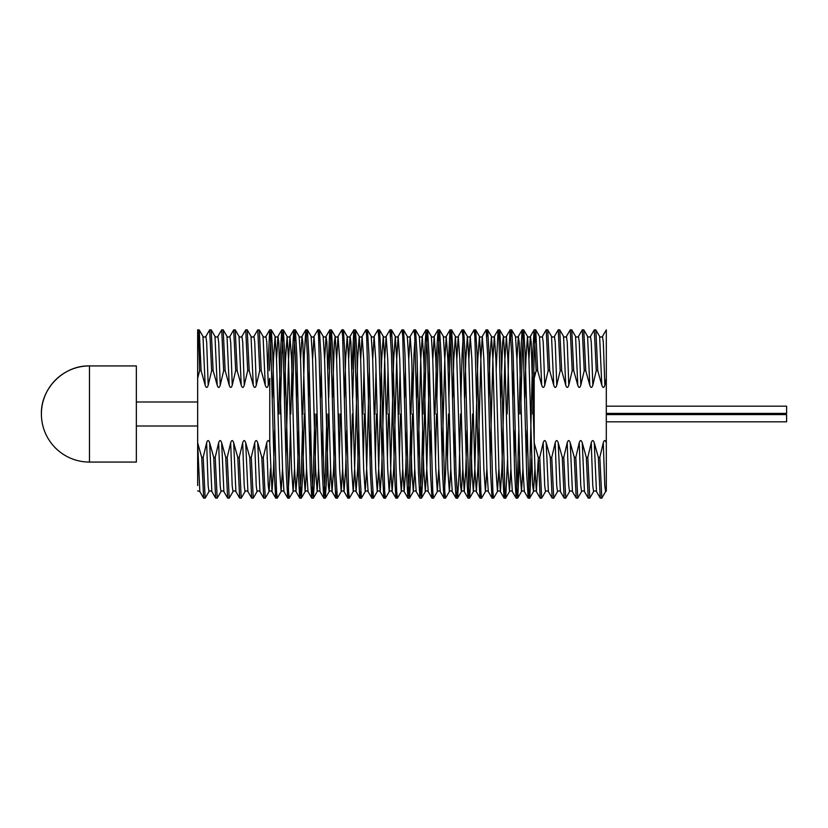<?xml version="1.0" encoding="UTF-8"?>
<svg xmlns="http://www.w3.org/2000/svg" width="828" height="828" viewBox="0 0 828 828"><rect width="100%" height="100%" fill="white"/><g stroke="black" fill="none" stroke-linecap="round" stroke-linejoin="round"><path stroke-width="1.24" d="M606.313 421.814L786.6 421.814L786.6 414.6L606.313 414.6M606.313 406.186L786.6 406.186L786.6 413.4L606.313 413.4M534.195 442.845L538.241 457.335L539.742 457.335L543.168 442.773C544.151 439.854 545.155 439.854 546.201 442.773L550.258 457.335L551.759 457.335L555.195 442.773C556.168 439.854 557.182 439.854 558.217 442.773L562.274 457.335L563.775 457.335L567.211 442.773C568.194 439.854 569.198 439.854 570.233 442.773L574.301 457.335L575.802 457.335L579.227 442.773C580.211 439.854 581.215 439.854 582.25 442.773L586.317 457.335L587.818 457.335L591.244 442.773C592.227 439.854 593.241 439.854 594.276 442.773L598.333 457.335L599.834 457.335L603.27 442.773C604.243 439.854 605.258 439.854 606.293 442.773L606.313 378.324L604.844 385.227C603.86 388.146 602.856 388.146 601.811 385.227L597.754 370.665L596.253 370.665L592.827 385.227C591.844 388.146 590.83 388.146 589.795 385.227L585.738 370.665L584.237 370.665L580.801 385.227C579.817 388.146 578.813 388.146 577.778 385.227L573.711 370.665L572.21 370.665L568.784 385.227C567.801 388.146 566.797 388.146 565.762 385.227L561.694 370.665L560.194 370.665L556.768 385.227C555.785 388.146 554.77 388.146 553.735 385.227L549.678 370.665L548.177 370.665L544.741 385.227C543.768 388.146 542.754 388.146 541.719 385.227L537.651 370.665L536.161 370.665L534.195 378.324L534.195 442.845L534.195 378.324M269.773 378.324L268.303 385.227C267.32 388.146 266.316 388.146 265.27 385.227L261.213 370.665L259.713 370.665L256.276 385.227C255.303 388.146 254.289 388.146 253.254 385.227L249.187 370.665L247.696 370.665L244.26 385.227C243.277 388.146 242.273 388.146 241.238 385.227L237.17 370.665L235.669 370.665L232.244 385.227C231.26 388.146 230.256 388.146 229.211 385.227L225.154 370.665L223.653 370.665L220.227 385.227C219.244 388.146 218.23 388.146 217.195 385.227L213.138 370.665L211.637 370.665L208.201 385.227C207.217 388.146 206.213 388.146 205.178 385.227L201.111 370.665L199.61 370.665L197.654 378.324L197.654 442.845L201.701 457.335L203.202 457.335L206.627 442.773C207.611 439.854 208.615 439.854 209.65 442.773L213.717 457.335L215.218 457.335L218.644 442.773C219.627 439.854 220.641 439.854 221.676 442.773L225.733 457.335L227.234 457.335L230.67 442.773C231.643 439.854 232.658 439.854 233.693 442.773L237.76 457.335L239.251 457.335L242.687 442.773C243.67 439.854 244.674 439.854 245.709 442.773L249.777 457.335L251.277 457.335L254.703 442.773C255.686 439.854 256.69 439.854 257.736 442.773L261.793 457.335L263.294 457.335L266.73 442.773C267.703 439.854 268.717 439.854 269.752 442.773L269.773 378.324L269.773 442.845M534.94 375.239L534.195 372.362M267.144 457.335L267.185 458.753M197.654 442.845L197.654 485.55M197.654 443.394L199.838 491.584L197.654 490.838M89.476 462.076L136.351 462.076L136.351 365.924L89.476 365.924A48.076 48.076 0 0 0 41.4 414C40.738 388.311 63.787 365.262 89.476 365.924L89.476 462.076A48.076 48.076 0 0 1 41.4 414M597.754 370.665L595.86 329.927L599.617 336.416C600.569 337.286 601.532 337.286 602.484 336.416L606.313 329.865L606.313 378.324M201.701 457.335L203.657 498.135L205.158 498.135L203.202 457.335M201.111 370.665L199.217 329.927L197.654 329.865L197.654 378.324M197.654 329.865C198.316 330.931 198.968 344.531 199.61 370.665M206.627 442.773L208.159 485.736L208.987 491.584L205.158 498.135M197.654 354.322L197.654 333.881M197.654 357.986L197.654 354.405M254.703 442.773L256.235 485.736L257.063 491.584L253.233 498.135L251.277 457.335M249.187 370.665L247.23 329.865L245.73 329.865L247.696 370.665M242.687 442.773L244.219 485.736L245.036 491.584L241.217 498.135L239.251 457.335M237.17 370.665L235.214 329.865L233.713 329.865L235.669 370.665M230.67 442.773L232.192 485.736L233.02 491.584L229.201 498.135L227.234 457.335M225.154 370.665L223.187 329.865L221.687 329.865L223.653 370.665M218.644 442.773L220.176 485.736L221.004 491.584L217.184 498.135L215.218 457.335M213.138 370.665L211.171 329.865L209.67 329.865L211.637 370.665M261.793 457.335L263.759 498.135L265.26 498.135L263.294 457.335M247.293 329.927L251.05 336.416C252.012 337.286 252.964 337.286 253.927 336.416L257.746 329.865L259.713 370.665M249.777 457.335L251.671 498.073L253.233 498.135M235.276 329.927L239.033 336.416C239.985 337.286 240.948 337.286 241.911 336.416L245.73 329.865M237.76 457.335L239.654 498.073L241.217 498.135M223.26 329.927L227.017 336.416C227.969 337.286 228.932 337.286 229.884 336.416L233.713 329.865M225.733 457.335L227.628 498.073L229.201 498.135M211.243 329.927L214.99 336.416C215.953 337.286 216.905 337.286 217.867 336.416L221.687 329.865M213.717 457.335L215.611 498.073L217.184 498.135M199.217 329.927L202.974 336.416C203.936 337.286 204.889 337.286 205.851 336.416L209.67 329.865M266.73 442.773L268.251 485.736L269.079 491.584L265.26 498.135M261.213 370.665L259.319 329.927L257.746 329.865M538.241 457.335L540.208 498.135L541.698 498.135L539.742 457.335M543.168 442.773L544.7 485.736L545.528 491.584L541.698 498.135M603.27 442.773L604.792 485.736L605.62 491.584L601.801 498.135L599.834 457.335M595.86 329.927L594.287 329.865L596.253 370.665M591.244 442.773L592.776 485.736L593.604 491.584L589.784 498.135L587.818 457.335M585.738 370.665L583.771 329.865L582.27 329.865L584.237 370.665M579.227 442.773L580.759 485.736L581.587 491.584L577.758 498.135L575.802 457.335M573.711 370.665L571.755 329.865L570.254 329.865L572.21 370.665M567.211 442.773L568.732 485.736L569.56 491.584L565.741 498.135L563.775 457.335M561.694 370.665L559.728 329.865L558.227 329.865L560.194 370.665M555.195 442.773L556.716 485.736L557.544 491.584L553.725 498.135L551.759 457.335M549.678 370.665L547.712 329.865L546.211 329.865L548.177 370.665M606.293 442.773A77.697 0.756 88.7 0 0 606.313 443.394L606.313 491.076M606.313 442.845L606.313 443.394M598.333 457.335L600.228 498.073L601.801 498.135M583.843 329.927L587.59 336.416C588.553 337.286 589.505 337.286 590.467 336.416L594.287 329.865M586.317 457.335L588.211 498.073L589.784 498.135M571.817 329.927L575.574 336.416C576.536 337.286 577.489 337.286 578.451 336.416L582.27 329.865M574.301 457.335L576.195 498.073L577.758 498.135M559.8 329.927L563.558 336.416C564.51 337.286 565.472 337.286 566.424 336.416L570.254 329.865M562.274 457.335L564.168 498.073L565.741 498.135M547.784 329.927L551.531 336.416C552.493 337.286 553.456 337.286 554.408 336.416L558.227 329.865M550.258 457.335L552.152 498.073L553.725 498.135M537.651 370.665L535.757 329.927L539.514 336.416C540.477 337.286 541.429 337.286 542.392 336.416L546.211 329.865M267.848 369.247L269.7 329.927L270.518 336.271L274.275 473.492L275.703 498.073L276.531 491.76M278.777 414L280.288 354.508L281.789 329.865L283.29 354.508L286.291 473.492L287.73 498.073L289.303 473.492L290.431 430.301M290.804 414L292.305 354.508L293.805 329.865L295.306 354.508L298.318 473.492L299.746 498.073L301.32 473.492L302.458 430.301M302.82 414L304.321 354.508L305.822 329.865L307.333 354.508L310.334 473.492L311.763 498.073L313.336 473.492L314.837 414M312.58 359.414L314.019 336.416L317.849 329.865L318.594 336.271L322.351 473.492L323.789 498.073L325.352 473.492L326.863 414M327.94 369.247L329.792 329.927L330.62 336.271L334.367 473.492L335.806 498.073L336.623 491.76M338.517 430.301L338.88 414M336.623 359.414L338.062 336.416L341.881 329.865L342.637 336.271L346.394 473.492L347.822 498.073L348.64 491.76M351.983 369.247L353.835 329.927L354.653 336.271L358.41 473.492L359.849 498.073L360.666 491.76M362.923 414L363.999 369.247M360.666 359.414L362.105 336.416L365.924 329.865L366.669 336.271L370.426 473.492L371.865 498.073L372.683 491.76M374.939 414L376.015 369.247M372.683 359.414L374.121 336.416L377.941 329.865L378.696 336.271L382.453 473.492L383.881 498.073L384.699 491.76M386.955 414L388.032 369.247M371.244 336.416L372.672 359.093L375.674 468.907L377.257 491.584L373.428 498.135L371.927 473.492L368.926 354.508L367.487 329.927L371.244 336.416C372.207 337.286 373.159 337.286 374.121 336.416L375.695 359.093L378.706 468.907L380.207 491.646L381.708 468.907L384.709 359.093L386.138 336.416L389.957 329.865L391.468 354.508L394.47 473.492L395.898 498.073L396.715 491.76M398.972 414L400.059 369.247M383.881 498.073L380.124 491.584C379.172 490.714 378.21 490.714 377.257 491.584L378.686 468.907L381.687 359.093L383.26 336.416C384.223 337.286 385.186 337.286 386.138 336.416L387.721 359.093L390.723 468.907L392.151 491.584L393.724 468.907L396.726 359.093L398.154 336.416L401.984 329.865L402.729 336.271L406.486 473.492L407.925 498.073L409.498 473.492L410.626 430.301M410.998 414L412.075 369.247M408.742 359.414L410.181 336.416L414 329.865L414.756 336.271L418.502 473.492L419.941 498.073L421.514 473.492L422.653 430.301M423.015 414L424.516 354.508L426.016 329.865L427.517 354.508L430.529 473.492L431.957 498.073L432.775 491.76M435.031 414L436.532 354.508L438.043 329.865L439.544 354.508L442.545 473.492L443.984 498.073L445.547 473.492L446.685 430.301M448.134 369.247L449.987 329.927L450.805 336.271L454.562 473.492L456 498.073L456.818 491.76M456.818 359.414L458.257 336.416L462.076 329.865L462.831 336.271L466.588 473.492L468.017 498.073L469.59 473.492L470.728 430.301M468.834 359.414L470.273 336.416L474.092 329.865L474.848 336.271L478.605 473.492L480.033 498.073L480.861 491.76M464.715 397.699L465.822 359.093L467.396 336.416C468.358 337.286 469.321 337.286 470.273 336.416L471.856 359.093L474.858 468.907L476.359 491.646L477.859 468.907L480.871 359.093L482.289 336.416L486.119 329.865L487.62 354.508L490.621 473.492L492.06 498.073L492.877 491.76M496.21 369.247L498.063 329.927L498.891 336.271L502.648 473.492L504.076 498.073L504.894 491.76M507.15 414L508.651 354.508L510.151 329.865L511.652 354.508L514.664 473.492L516.092 498.073L517.666 473.492L518.804 430.301M519.166 414L520.667 354.508L522.106 329.927L522.923 336.271L526.68 473.492L528.181 498.135L529.682 473.492L532.694 354.508L534.122 329.927L536.161 370.665M535.757 329.927L534.195 354.508L532.683 414M531.607 458.753L529.754 498.073L528.937 491.728L525.18 354.508L523.741 329.927L522.168 354.508L520.667 414M519.591 458.753L517.738 498.073L516.91 491.728L513.153 354.508L511.725 329.927L510.907 336.24M507.574 458.753L505.711 498.073L504.894 491.728L501.137 354.508L499.708 329.927L498.88 336.24M488.758 397.699L489.855 359.093L491.439 336.416L492.867 359.093L495.868 468.907L497.452 491.584L493.623 498.135L492.877 491.728L489.12 354.508L487.682 329.927L486.864 336.24M472.591 414L471.091 473.492L469.652 498.073L468.834 491.728L465.077 354.508L463.649 329.927L467.396 336.416L468.824 359.093L471.836 468.907L473.337 491.646L474.837 468.907L477.839 359.093L479.422 336.416L480.851 359.093L483.852 468.907L485.425 491.584L481.606 498.135L480.851 491.728L477.094 354.508L475.665 329.927L474.848 336.24M463.649 329.927L462.076 354.508L460.937 397.699M460.575 414L459.074 473.492L457.563 498.135L456.062 473.492L453.061 354.508L451.622 329.927L450.059 354.508L448.921 397.699M448.548 414L447.472 458.753M442.121 458.753L444.812 359.093L446.24 336.416C445.278 337.286 444.315 337.286 443.363 336.416L444.791 359.093L447.793 468.907L449.366 491.584L445.547 498.135L444.802 491.728L441.045 354.508L439.606 329.927L438.033 354.508L436.894 397.699M436.532 414L435.456 458.753M432.775 359.414L434.214 336.416C433.261 337.286 432.299 337.286 431.336 336.416L432.765 359.093L435.776 468.907L437.35 491.584L433.53 498.135L432.775 491.728L429.018 354.508L427.59 329.927L426.016 354.508L423.015 473.492L421.576 498.073L420.003 473.492L417.001 354.508L415.573 329.927L414 354.508L412.861 397.699M412.499 414L410.988 473.492L409.487 498.135L407.987 473.492L404.985 354.508L403.546 329.927L402.729 336.24M400.473 414L399.396 458.753M395.898 498.073L392.151 491.584C391.189 490.714 390.236 490.714 389.274 491.584L385.455 498.135L384.699 491.728L380.942 354.508L379.514 329.927L383.26 336.416L384.689 359.093L387.701 468.907L389.201 491.646L390.702 468.907L393.704 359.093L395.287 336.416L396.705 359.093L399.717 468.907L401.29 491.584L397.471 498.135L396.715 491.728L392.958 354.508L391.53 329.927L390.712 336.24M388.456 414L387.38 458.753M379.514 329.927L378.696 336.24M376.44 414L375.353 458.753M367.487 329.927L366.669 336.24M364.413 414L363.337 458.753M344.52 397.699L345.628 359.093L347.201 336.416L348.629 359.093L351.641 468.907L353.214 491.584L354.643 468.907L357.644 359.093L359.228 336.416L360.656 359.093L363.658 468.907L365.231 491.584L361.412 498.135L359.911 473.492L356.909 354.508L355.471 329.927L353.898 354.508L352.759 397.699M352.397 414L351.32 458.753M348.64 359.414L350.078 336.416L350.906 342.264L354.663 468.907L356.092 491.584C355.129 490.714 354.177 490.714 353.214 491.584L349.395 498.135L348.64 491.728L344.883 354.508L343.454 329.927L342.637 336.24M340.38 414L339.294 458.753M332.504 397.699L334.357 342.264L335.185 336.416L336.613 359.093L339.615 468.907L341.198 491.584L337.369 498.135L335.868 473.492L332.866 354.508L331.438 329.927L329.865 354.508L328.726 397.699M328.364 414L326.853 473.492L325.352 498.135L323.851 473.492L320.85 354.508L319.411 329.927L318.594 336.24M316.337 414L314.837 473.492L313.336 498.135L311.835 473.492L308.823 354.508L307.395 329.927L306.577 336.24M304.321 414L302.82 473.492L301.32 498.135L299.808 473.492L296.807 354.508L295.379 329.927L293.805 354.508L292.667 397.699M284.428 397.699L285.536 359.093L287.109 336.416L288.537 359.093L291.539 468.907L293.122 491.584L289.293 498.135L288.548 491.728L284.791 354.508L283.352 329.927L281.789 354.508L280.278 414M272.412 397.699L273.509 359.093L275.093 336.416L276.521 359.093L279.522 468.907L281.096 491.584L277.276 498.135L276.521 491.728L272.774 354.508L271.336 329.927L269.307 370.665M202.974 336.416L205.178 385.227M251.05 336.416L253.254 385.227M239.033 336.416L241.238 385.227M227.017 336.416L229.211 385.227M214.99 336.416L217.195 385.227M257.736 442.773L259.94 491.584C258.978 490.714 258.015 490.714 257.063 491.584M253.927 336.416L254.755 342.264L256.276 385.227M245.709 442.773L247.914 491.584C246.961 490.714 245.999 490.714 245.036 491.584M241.911 336.416L242.728 342.264L244.26 385.227M233.693 442.773L235.897 491.584C234.935 490.714 233.982 490.714 233.02 491.584M229.884 336.416L230.712 342.264L232.244 385.227M221.676 442.773L223.881 491.584C222.918 490.714 221.956 490.714 221.004 491.584M217.867 336.416L218.695 342.264L220.227 385.227M209.65 442.773L211.854 491.584C210.902 490.714 209.939 490.714 208.987 491.584M205.851 336.416L206.679 342.264L208.201 385.227M269.752 442.773L272.029 491.646L273.53 468.907L274.637 430.301M276.531 359.414L277.96 336.416L278.788 342.264L282.545 468.907L283.973 491.584C283.021 490.714 282.058 490.714 281.096 491.584L282.534 468.586M285.867 458.753L288.558 359.093L289.986 336.416L291.559 359.093L294.571 468.907L295.989 491.584L297.573 468.907L298.68 430.301M300.564 359.414L302.003 336.416L302.831 342.264L306.588 468.907L308.016 491.584C307.053 490.714 306.101 490.714 305.139 491.584L306.577 468.586M309.91 458.753L310.697 430.301M307.395 329.927L311.152 336.416C312.104 337.286 313.067 337.286 314.019 336.416L315.603 359.093L318.604 468.907L320.032 491.584C319.07 490.714 318.118 490.714 317.155 491.584L318.594 468.586M321.926 458.753L322.713 430.301M324.607 359.414L326.046 336.416L326.863 342.264L330.62 468.907L332.049 491.584L333.632 468.907L334.729 430.301M331.438 329.927L335.185 336.416C336.147 337.286 337.099 337.286 338.062 336.416L339.635 359.093L342.647 468.907L344.075 491.584L345.649 468.907L346.756 430.301M359.849 498.073L356.092 491.584L357.665 468.907L358.772 430.301M355.471 329.927L359.228 336.416C360.18 337.286 361.143 337.286 362.105 336.416L363.678 359.093L366.68 468.907L368.108 491.584C367.156 490.714 366.193 490.714 365.231 491.584L366.659 468.907L369.35 369.247M370.002 458.753L370.789 430.301M391.53 329.927L395.287 336.416C396.239 337.286 397.202 337.286 398.154 336.416L399.738 359.093L402.739 468.907L404.167 491.584L405.741 468.907L406.848 430.301M403.546 329.927L407.304 336.416C408.256 337.286 409.218 337.286 410.181 336.416L411.754 359.093L414.756 468.907L416.184 491.584C415.232 490.714 414.269 490.714 413.317 491.584L414.745 468.586M418.088 458.753L420.769 359.093L422.27 336.354L423.77 359.093L426.782 468.907L428.211 491.584C427.248 490.714 426.285 490.714 425.333 491.584L426.762 468.907L429.442 369.247M430.105 458.753L430.891 430.301M437.971 329.927L434.214 336.416L435.797 359.093L438.799 468.907L440.227 491.584C439.264 490.714 438.312 490.714 437.35 491.584L438.788 468.586M449.987 329.927L446.24 336.416L447.813 359.093L450.815 468.907L452.243 491.584C451.291 490.714 450.328 490.714 449.366 491.584L450.805 468.586M454.148 458.753L454.924 430.301M452.699 397.699L453.806 359.093L455.379 336.416C456.342 337.286 457.294 337.286 458.257 336.416L459.83 359.093L462.842 468.907L464.26 491.584L465.843 468.907L466.951 430.301M475.665 329.927L479.422 336.416C480.375 337.286 481.337 337.286 482.289 336.416L483.873 359.093L486.874 468.907L488.303 491.584C487.34 490.714 486.388 490.714 485.425 491.584L486.864 468.586M490.197 458.753L492.888 359.093L494.388 336.354L495.889 359.093L498.891 468.907L500.402 491.646L501.903 468.907L504.904 359.093L506.405 336.354L507.906 359.093L510.917 468.907L512.346 491.584C511.383 490.714 510.421 490.714 509.468 491.584L510.907 468.586M514.24 458.753L515.026 430.301M516.91 359.414L518.349 336.416L519.177 342.264L522.934 468.907L524.362 491.584C523.399 490.714 522.447 490.714 521.485 491.584L522.923 468.586M526.256 458.753L527.043 430.301M528.937 359.414L530.375 336.416L531.193 342.264L534.95 468.907L536.378 491.584L538.283 458.753M275.703 498.073L271.957 491.584C270.994 490.714 270.042 490.714 269.079 491.584L270.518 468.586M299.746 498.073L295.989 491.584C295.037 490.714 294.075 490.714 293.122 491.584L294.561 468.586M296.445 397.699L297.231 369.247M305.76 329.927L302.003 336.416C301.04 337.286 300.088 337.286 299.125 336.416L300.554 359.093L303.555 468.907L305.139 491.584L301.382 498.073M308.461 397.699L309.248 369.247M311.152 336.416L312.57 359.093L315.582 468.907L317.155 491.584L313.408 498.073M320.488 397.699L321.274 369.247M329.792 329.927L326.046 336.416C325.083 337.286 324.121 337.286 323.168 336.416L324.597 359.093L328.354 485.736L329.171 491.584L330.61 468.586M347.822 498.073L344.075 491.584C343.113 490.714 342.15 490.714 341.198 491.584L342.637 468.586M407.925 498.073L404.167 491.584C403.205 490.714 402.253 490.714 401.29 491.584L402.729 468.586M404.623 397.699L405.409 369.247M407.304 336.416L408.732 359.093L411.733 468.907L413.317 491.584L409.56 498.073M416.639 397.699L417.426 369.247M425.954 329.927L422.197 336.416C421.235 337.286 420.282 337.286 419.32 336.416L420.748 359.093L423.75 468.907L425.333 491.584L421.576 498.073M440.682 397.699L441.459 369.247M451.622 329.927L455.379 336.416L456.808 359.093L460.565 485.736L461.393 491.584L462.831 468.586M504.076 498.073L500.319 491.584C499.367 490.714 498.404 490.714 497.452 491.584L498.88 468.586M500.774 397.699L502.627 342.264L503.455 336.416L504.883 359.093L507.885 468.907L509.468 491.584L505.711 498.073M512.791 397.699L513.577 369.247M522.106 329.927L518.349 336.416C517.396 337.286 516.434 337.286 515.471 336.416L516.9 359.093L519.912 468.907L521.485 491.584L517.738 498.073M524.817 397.699L525.915 359.093L527.498 336.416L528.926 359.093L532.683 485.736L533.501 491.584L534.94 468.586M259.319 329.927L263.066 336.416L265.27 385.227M263.066 336.416C264.028 337.286 264.991 337.286 265.943 336.416L266.771 342.264L268.303 385.227M599.617 336.416L601.811 385.227M587.59 336.416L589.795 385.227M575.574 336.416L577.778 385.227M563.558 336.416L565.762 385.227M551.531 336.416L553.735 385.227M602.484 336.416L603.312 342.264L604.844 385.227M594.276 442.773L596.481 491.584C595.518 490.714 594.556 490.714 593.604 491.584M590.467 336.416L591.295 342.264L592.827 385.227M582.25 442.773L584.454 491.584C583.502 490.714 582.539 490.714 581.587 491.584M578.451 336.416L579.279 342.264L580.801 385.227M570.233 442.773L572.438 491.584C571.486 490.714 570.523 490.714 569.56 491.584M566.424 336.416L567.252 342.264L568.784 385.227M558.217 442.773L560.421 491.584C559.459 490.714 558.507 490.714 557.544 491.584M554.408 336.416L555.236 342.264L556.768 385.227M546.201 442.773L548.405 491.584C547.443 490.714 546.48 490.714 545.528 491.584M542.392 336.416L543.22 342.264L544.741 385.227M537.579 370.665L537.62 369.247M539.514 336.416L541.719 385.227M203.595 498.073L199.838 491.584M263.687 498.073L259.94 491.584M251.671 498.073L247.914 491.584M239.654 498.073L235.897 491.584M227.628 498.073L223.881 491.584M215.611 498.073L211.854 491.584M281.717 329.927L277.96 336.416C277.007 337.286 276.045 337.286 275.093 336.416L271.336 329.927M293.733 329.927L289.986 336.416C289.024 337.286 288.072 337.286 287.109 336.416L283.352 329.927M335.806 498.073L332.049 491.584C331.096 490.714 330.134 490.714 329.171 491.584L325.425 498.073M353.835 329.927L350.078 336.416C349.126 337.286 348.164 337.286 347.201 336.416L343.454 329.927M468.017 498.073L464.26 491.584C463.307 490.714 462.345 490.714 461.393 491.584L457.636 498.073M480.033 498.073L476.286 491.584C475.324 490.714 474.372 490.714 473.409 491.584L469.652 498.073M498.063 329.927L494.316 336.416C493.353 337.286 492.401 337.286 491.439 336.416L487.682 329.927M510.089 329.927L506.332 336.416C505.37 337.286 504.418 337.286 503.455 336.416L499.708 329.927M534.122 329.927L530.375 336.416C529.413 337.286 528.45 337.286 527.498 336.416L523.741 329.927M540.135 498.073L536.378 491.584C535.426 490.714 534.464 490.714 533.501 491.584L529.754 498.073M600.228 498.073L596.481 491.584M588.211 498.073L584.454 491.584M576.195 498.073L572.438 491.584M564.168 498.073L560.421 491.584M552.152 498.073L548.405 491.584M606.251 490.973L605.62 491.584M283.973 491.584L287.73 498.073M308.016 491.584L311.763 498.073M320.032 491.584L323.789 498.073M368.108 491.584L371.865 498.073M416.184 491.584L419.941 498.073M428.211 491.584L431.957 498.073M440.227 491.584L443.984 498.073M452.243 491.584L456 498.073M488.303 491.584L492.06 498.073M512.346 491.584L516.092 498.073M524.362 491.584L528.119 498.073M265.943 336.416L269.7 329.927M511.725 329.927L515.471 336.416M439.606 329.927L443.363 336.416M427.59 329.927L431.336 336.416M415.573 329.927L419.32 336.416M319.411 329.927L323.168 336.416M295.379 329.927L299.125 336.416M535.695 329.865L534.195 329.865M523.669 329.865L522.178 329.865M511.652 329.865L510.151 329.865M499.636 329.865L498.135 329.865M487.62 329.865L486.119 329.865M475.593 329.865L474.092 329.865M463.576 329.865L462.076 329.865M451.56 329.865L450.059 329.865M439.533 329.865L438.043 329.865M427.517 329.865L426.016 329.865M415.501 329.865L414 329.865M403.484 329.865L401.984 329.865M391.458 329.865L389.957 329.865M379.441 329.865L377.941 329.865M367.425 329.865L365.924 329.865M355.398 329.865L353.908 329.865M343.382 329.865L341.881 329.865M331.366 329.865L329.865 329.865M319.349 329.865L317.849 329.865M307.323 329.865L305.822 329.865M295.306 329.865L293.805 329.865M283.29 329.865L281.789 329.865M271.263 329.865L269.762 329.865M529.682 498.135L528.181 498.135M517.666 498.135L516.165 498.135M505.649 498.135L504.149 498.135M493.623 498.135L492.122 498.135M481.606 498.135L480.105 498.135M469.59 498.135L468.089 498.135M457.563 498.135L456.073 498.135M445.547 498.135L444.046 498.135M433.53 498.135L432.03 498.135M421.514 498.135L420.013 498.135M409.487 498.135L407.987 498.135M397.471 498.135L395.97 498.135M385.455 498.135L383.954 498.135M373.428 498.135L371.927 498.135M361.412 498.135L359.911 498.135M349.395 498.135L347.895 498.135M337.369 498.135L335.878 498.135M325.352 498.135L323.851 498.135M313.336 498.135L311.835 498.135M301.32 498.135L299.819 498.135M289.293 498.135L287.792 498.135M277.276 498.135L275.776 498.135M197.654 401.994L136.351 401.994M197.654 426.006L136.351 426.006"/></g></svg>
